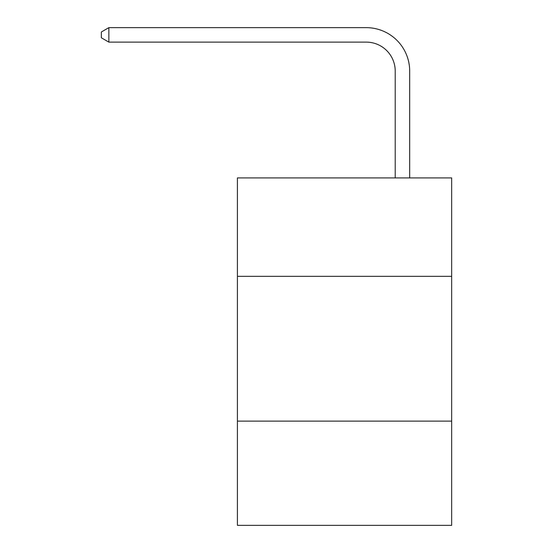<?xml version="1.0" encoding="UTF-8"?>
<svg xmlns="http://www.w3.org/2000/svg" width="553" height="553" viewBox="0 0 553 553"><rect width="100%" height="100%" fill="white"/><g stroke="black" fill="none" stroke-linecap="round" stroke-linejoin="round"><path stroke-width="0.83" d="M451.663 276.355L451.663 177.914L237.417 177.914L237.417 276.355L451.663 276.355L451.663 525.35L237.417 525.35L237.417 276.355M451.663 421.116L237.417 421.116M395.208 177.914L395.208 71.081A28.95 28.95 131.4 0 0 366.252 42.125L108.865 42.125L101.337 37.784L101.337 31.991L108.865 27.65L366.252 27.65A43.431 43.431 -51.1 0 1 409.683 71.081L409.683 177.914M395.208 71.081A28.95 28.95 128.9 0 0 366.252 42.125A28.95 28.95 128.9 0 1 395.208 71.081A28.95 28.95 128.9 0 0 366.252 42.125A28.95 28.95 128.9 0 1 395.208 71.081A28.95 28.95 128.9 0 0 366.252 42.125A28.95 28.95 128.9 0 1 395.208 71.081A28.95 28.95 128.9 0 0 366.252 42.125A28.95 28.95 128.9 0 1 395.208 71.081A28.95 28.95 128.9 0 0 366.252 42.125A28.95 28.95 128.9 0 1 395.208 71.081A28.95 28.95 128.9 0 0 366.252 42.125A28.95 28.95 128.9 0 1 395.208 71.081A28.95 28.95 128.9 0 0 366.252 42.125A28.95 28.95 128.9 0 1 395.208 71.081A28.95 28.95 128.9 0 0 366.252 42.125A28.95 28.95 128.9 0 1 395.208 71.081A28.95 28.95 128.9 0 0 366.252 42.125M108.865 27.65L108.865 42.125"/></g></svg>
